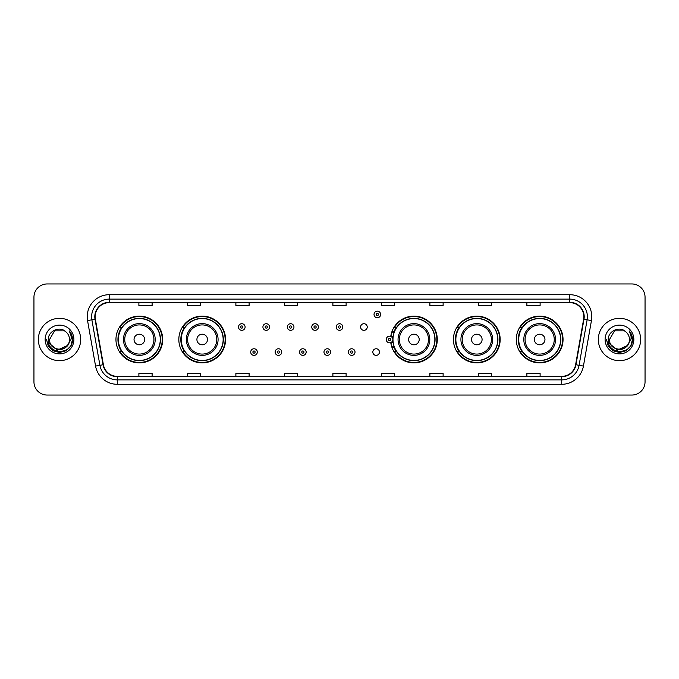 <?xml version="1.0" encoding="UTF-8"?>
<svg xmlns="http://www.w3.org/2000/svg" width="679" height="679" viewBox="0 0 679 679"><rect width="100%" height="100%" fill="white"/><g stroke="black" fill="none" stroke-linecap="round" stroke-linejoin="round"><path stroke-width="1.02" d="M516.303 339.5A23.366 23.366 0 0 0 539.669 362.866A23.366 23.366 0 0 0 563.044 339.5A23.366 23.366 0 0 0 539.669 316.134A23.366 23.366 0 0 0 516.303 339.5M453.428 339.5A23.366 23.366 0 0 0 476.802 362.866A23.366 23.366 0 0 0 500.168 339.5A23.366 23.366 0 0 0 476.802 316.134A23.366 23.366 0 0 0 453.428 339.5M390.764 342.572A23.366 23.366 0 0 0 415.463 362.815A23.366 23.366 0 0 0 437.293 339.5A23.366 23.366 0 0 0 415.463 316.185A23.366 23.366 0 0 0 390.764 336.428M178.832 339.5A23.366 23.366 0 0 0 202.198 362.866A23.366 23.366 0 0 0 225.572 339.5A23.366 23.366 0 0 0 202.198 316.134A23.366 23.366 0 0 0 178.832 339.5M115.956 339.5A23.366 23.366 0 0 0 139.331 362.866A23.366 23.366 0 0 0 162.697 339.5A23.366 23.366 0 0 0 139.331 316.134A23.366 23.366 0 0 0 115.956 339.5M372.83 352.07A3.31 3.31 0 0 0 376.141 355.372A3.31 3.31 0 0 0 379.442 352.07A3.31 3.31 0 0 0 376.141 348.76A3.31 3.31 0 0 0 372.83 352.07M360.617 327.023A3.31 3.31 0 0 0 363.927 330.325A3.31 3.31 0 0 0 367.237 327.023A3.31 3.31 0 0 0 363.927 323.713A3.31 3.31 0 0 0 360.617 327.023M121.566 351.408A21.38 21.38 0 0 1 121.566 327.592M184.433 351.408A21.38 21.38 0 0 1 184.433 327.592M396.163 351.408A21.38 21.38 0 0 1 393.956 347.139M459.038 351.408A21.38 21.38 0 0 1 459.038 327.592M521.905 351.408A21.38 21.38 0 0 1 521.905 327.592M393.956 331.861A21.38 21.38 0 0 1 396.163 327.592M33.95 297.173L33.95 381.827A13.224 13.224 0 0 0 47.174 395.051L631.826 395.051A13.224 13.224 0 0 0 645.05 381.827L645.05 297.173A13.224 13.224 0 0 0 631.826 283.949L47.174 283.949A13.224 13.224 0 0 0 33.95 297.173L33.95 381.827M38.355 339.5A21.168 21.168 0 0 0 59.523 360.668A21.168 21.168 0 0 0 80.682 339.5A21.168 21.168 0 0 0 59.523 318.332A21.168 21.168 0 0 0 38.355 339.5A21.168 21.168 0 0 0 59.523 360.668A21.168 21.168 0 0 0 80.682 339.5A21.168 21.168 0 0 0 59.523 318.332A21.168 21.168 0 0 0 38.355 339.5M598.318 339.5A21.168 21.168 0 0 0 619.477 360.668A21.168 21.168 0 0 0 640.645 339.5A21.168 21.168 0 0 0 619.477 318.332A21.168 21.168 0 0 0 598.318 339.5A21.168 21.168 0 0 0 619.477 360.668A21.168 21.168 0 0 0 640.645 339.5A21.168 21.168 0 0 0 619.477 318.332A21.168 21.168 0 0 0 598.318 339.5M95.145 316.745A14.106 14.106 0 0 1 109.26 302.639L569.74 302.639A14.106 14.106 0 0 1 583.634 319.198L575.614 364.699A14.106 14.106 0 0 1 561.72 376.361L117.28 376.361A14.106 14.106 0 0 1 103.386 364.699L95.366 319.198A14.106 14.106 0 0 1 95.145 316.745M94.797 316.745A14.463 14.463 0 0 0 95.018 319.257L103.038 364.759A14.463 14.463 0 0 0 117.28 376.709L561.72 376.709A14.463 14.463 0 0 0 575.962 364.759L583.982 319.257A14.463 14.463 0 0 0 569.74 302.291L109.26 302.291A14.463 14.463 0 0 0 94.797 316.745M87.549 320.581A22.042 22.042 0 0 1 109.26 294.703L569.74 294.703A22.042 22.042 0 0 1 591.451 320.581L583.431 366.083A22.042 22.042 0 0 1 561.72 384.297L117.28 384.297A22.042 22.042 0 0 1 95.569 366.083L87.549 320.581L91.886 319.809A17.637 17.637 0 0 1 109.26 299.116L569.74 299.116A17.637 17.637 0 0 1 587.114 319.809L579.085 365.31A17.637 17.637 0 0 1 561.72 379.884L117.28 379.884A17.637 17.637 0 0 1 99.915 365.31L91.886 319.809A17.637 17.637 0 0 1 91.623 316.745M631.826 283.949L47.174 283.949M47.174 395.051L631.826 395.051M645.05 381.827L645.05 297.173M575.962 364.759L579.085 365.31L587.114 319.809L591.451 320.581M332.888 302.639L332.888 305.626L346.112 305.626L346.112 302.639M284.382 302.639L284.382 305.626L297.614 305.626L297.614 302.639M235.885 302.639L235.885 305.626L249.117 305.626L249.117 302.639M187.387 302.639L187.387 305.626L200.611 305.626L200.611 302.639M138.889 302.639L138.889 305.626L152.113 305.626L152.113 302.639M381.386 302.639L381.386 305.626L394.618 305.626L394.618 302.639M429.883 302.639L429.883 305.626L443.115 305.626L443.115 302.639M478.389 302.639L478.389 305.626L491.613 305.626L491.613 302.639M526.887 302.639L526.887 305.626L540.111 305.626L540.111 302.639M346.112 376.361L346.112 373.374L332.888 373.374L332.888 376.361M297.614 376.361L297.614 373.374L284.382 373.374L284.382 376.361M249.117 376.361L249.117 373.374L235.885 373.374L235.885 376.361M200.611 376.361L200.611 373.374L187.387 373.374L187.387 376.361M152.113 376.361L152.113 373.374L138.889 373.374L138.889 376.361M394.618 376.361L394.618 373.374L381.386 373.374L381.386 376.361M443.115 376.361L443.115 373.374L429.883 373.374L429.883 376.361M491.613 376.361L491.613 373.374L478.389 373.374L478.389 376.361M540.111 376.361L540.111 373.374L526.887 373.374L526.887 376.361M67.162 345.9C61.865 353.055 49.041 348.48 49.559 339.5C48.947 352.359 70.098 352.359 69.487 339.5C70.098 352.359 48.947 352.359 49.559 339.5L54.541 330.868L64.505 330.868L66.05 331.972C59.939 325.555 48.158 330.843 48.268 339.5C47.148 354.888 72.093 355.287 72.5 340.247L72.517 339.5C72.483 336.232 71.397 333.364 69.258 330.885C70.888 333.559 71.456 336.428 70.972 339.5L67.162 345.9A9.964 9.964 0 0 0 69.487 339.5C70.098 352.359 48.947 352.359 49.559 339.5L54.541 330.868M69.487 339.5A9.964 9.964 0 0 0 66.05 331.972M67.798 345.373L57.401 350.084L48.582 342.734M45.145 339.5A14.378 14.378 0 0 0 59.523 353.878A14.378 14.378 0 0 0 73.901 339.5A14.378 14.378 0 0 0 59.523 325.122A14.378 14.378 0 0 0 45.145 339.5M69.258 330.885L72.517 339.882L71.906 335.562L72.517 339.882L71.906 335.562L72.517 339.882L69.351 330.996L72.517 339.873L69.351 330.996L72.517 339.5L70.777 346.001L66.024 350.754L59.523 352.494L53.021 350.754L48.268 346.001L46.528 339.5M69.351 330.996L72.517 339.882M144.619 339.5A5.288 5.288 0 0 0 139.331 334.212A5.288 5.288 0 0 0 134.035 339.5A5.288 5.288 0 0 0 139.331 344.788A5.288 5.288 0 0 0 144.619 339.5M155.202 339.5A15.872 15.872 0 0 0 139.331 323.628A15.872 15.872 0 0 0 123.451 339.5A15.872 15.872 0 0 0 139.331 355.372A15.872 15.872 0 0 0 155.202 339.5A15.872 15.872 0 0 1 139.331 355.372A15.872 15.872 0 0 1 123.451 339.5M160.269 339.5A20.947 20.947 0 0 0 139.331 318.553A20.947 20.947 0 0 0 118.384 339.5A20.947 20.947 0 0 0 139.331 360.447A20.947 20.947 0 0 0 160.269 339.5M162.256 339.5A22.925 22.925 0 0 1 119.733 351.408L121.855 351.408A21.142 21.142 0 0 0 160.465 339.551A21.142 21.142 0 0 0 121.855 327.592L119.733 327.592A22.925 22.925 0 0 1 162.256 339.5M207.494 339.5A5.288 5.288 0 0 0 202.198 334.212A5.288 5.288 0 0 0 196.91 339.5A5.288 5.288 0 0 0 202.198 344.788A5.288 5.288 0 0 0 207.494 339.5M218.078 339.5A15.872 15.872 0 0 0 202.198 323.628A15.872 15.872 0 0 0 186.326 339.5A15.872 15.872 0 0 0 202.198 355.372A15.872 15.872 0 0 0 218.078 339.5A15.872 15.872 0 0 1 202.198 355.372A15.872 15.872 0 0 1 186.326 339.5M223.145 339.5A20.947 20.947 0 0 0 202.198 318.553A20.947 20.947 0 0 0 181.259 339.5A20.947 20.947 0 0 0 202.198 360.447A20.947 20.947 0 0 0 223.145 339.5M225.131 339.5A22.925 22.925 0 0 1 182.609 351.408L184.73 351.408A21.142 21.142 0 0 0 223.34 339.551A21.142 21.142 0 0 0 184.73 327.592L182.609 327.592A22.925 22.925 0 0 1 225.131 339.5M419.215 339.5A5.288 5.288 0 0 0 413.927 334.212A5.288 5.288 0 0 0 408.631 339.5A5.288 5.288 0 0 0 413.927 344.788A5.288 5.288 0 0 0 419.215 339.5M429.799 339.5A15.872 15.872 0 0 0 413.927 323.628A15.872 15.872 0 0 0 398.055 339.5A15.872 15.872 0 0 0 413.927 355.372A15.872 15.872 0 0 0 429.799 339.5A15.872 15.872 0 0 1 413.927 355.372A15.872 15.872 0 0 1 398.055 339.5M434.866 339.5A20.947 20.947 0 0 0 413.927 318.553A20.947 20.947 0 0 0 392.98 339.5A20.947 20.947 0 0 0 413.927 360.447A20.947 20.947 0 0 0 434.866 339.5M436.852 339.5A22.925 22.925 0 0 1 394.329 351.408L396.46 351.408A21.142 21.142 0 0 0 435.069 339.551A21.142 21.142 0 0 0 396.46 327.592L394.329 327.592A22.925 22.925 0 0 1 436.852 339.5M482.09 339.5A5.288 5.288 0 0 0 476.802 334.212A5.288 5.288 0 0 0 471.506 339.5A5.288 5.288 0 0 0 476.802 344.788A5.288 5.288 0 0 0 482.09 339.5M492.674 339.5A15.872 15.872 0 0 0 476.802 323.628A15.872 15.872 0 0 0 460.922 339.5A15.872 15.872 0 0 0 476.802 355.372A15.872 15.872 0 0 0 492.674 339.5A15.872 15.872 0 0 1 476.802 355.372A15.872 15.872 0 0 1 460.922 339.5M497.741 339.5A20.947 20.947 0 0 0 476.802 318.553A20.947 20.947 0 0 0 455.855 339.5A20.947 20.947 0 0 0 476.802 360.447A20.947 20.947 0 0 0 497.741 339.5M499.727 339.5A22.925 22.925 0 0 1 457.205 351.408L459.327 351.408A21.142 21.142 0 0 0 497.936 339.551A21.142 21.142 0 0 0 459.327 327.592L457.205 327.592A22.925 22.925 0 0 1 499.727 339.5M544.965 339.5A5.288 5.288 0 0 0 539.669 334.212A5.288 5.288 0 0 0 534.381 339.5A5.288 5.288 0 0 0 539.669 344.788A5.288 5.288 0 0 0 544.965 339.5M555.549 339.5A15.872 15.872 0 0 0 539.669 323.628A15.872 15.872 0 0 0 523.798 339.5A15.872 15.872 0 0 0 539.669 355.372A15.872 15.872 0 0 0 555.549 339.5A15.872 15.872 0 0 1 539.669 355.372A15.872 15.872 0 0 1 523.798 339.5M560.616 339.5A20.947 20.947 0 0 0 539.669 318.553A20.947 20.947 0 0 0 518.731 339.5A20.947 20.947 0 0 0 539.669 360.447A20.947 20.947 0 0 0 560.616 339.5M562.602 339.5A22.925 22.925 0 0 1 520.08 351.408L522.202 351.408A21.142 21.142 0 0 0 560.812 339.551A21.142 21.142 0 0 0 522.202 327.592L520.08 327.592A22.925 22.925 0 0 1 562.602 339.5M629.441 339.5C630.053 352.359 608.902 352.359 609.513 339.5L614.495 330.868L624.459 330.868L626.004 331.972C619.893 325.555 608.112 330.843 608.223 339.5C607.102 354.888 632.047 355.287 632.455 340.247L632.472 339.5C632.438 336.232 631.351 333.364 629.212 330.885C630.842 333.559 631.411 336.428 630.927 339.5L627.116 345.9A9.964 9.964 0 0 0 629.441 339.5C630.053 352.359 608.902 352.359 609.513 339.5C608.902 352.359 630.053 352.359 629.441 339.5A9.964 9.964 0 0 0 626.004 331.972M627.116 345.9C621.828 353.055 608.995 348.48 609.513 339.5M627.752 345.373L617.355 350.084L608.537 342.734M605.099 339.5A14.378 14.378 0 0 0 619.477 353.878A14.378 14.378 0 0 0 633.855 339.5A14.378 14.378 0 0 0 619.477 325.122A14.378 14.378 0 0 0 605.099 339.5M629.212 330.885L632.472 339.882L631.86 335.562L632.472 339.882L631.86 335.562L632.472 339.882L629.306 330.996L632.472 339.873L629.306 330.996L632.472 339.5L630.732 346.001L625.979 350.754L619.477 352.494L612.976 350.754L608.223 346.001L606.483 339.5M629.306 330.996L632.472 339.882M245.102 327.023A3.31 3.31 0 0 1 241.792 330.325A3.31 3.31 0 0 1 238.49 327.023A3.31 3.31 0 0 1 241.792 323.713A3.31 3.31 0 0 1 245.102 327.023A3.31 3.31 0 0 0 241.792 323.713A3.31 3.31 0 0 0 238.49 327.023M269.529 327.023A3.31 3.31 0 0 1 266.219 330.325A3.31 3.31 0 0 1 262.917 327.023A3.31 3.31 0 0 1 266.219 323.713A3.31 3.31 0 0 1 269.529 327.023A3.31 3.31 0 0 0 266.219 323.713A3.31 3.31 0 0 0 262.917 327.023M293.956 327.023A3.31 3.31 0 0 1 290.646 330.325A3.31 3.31 0 0 1 287.344 327.023A3.31 3.31 0 0 1 290.646 323.713A3.31 3.31 0 0 1 293.956 327.023A3.31 3.31 0 0 0 290.646 323.713A3.31 3.31 0 0 0 287.344 327.023M318.383 327.023A3.31 3.31 0 0 1 315.073 330.325A3.31 3.31 0 0 1 311.763 327.023A3.31 3.31 0 0 1 315.073 323.713A3.31 3.31 0 0 1 318.383 327.023A3.31 3.31 0 0 0 315.073 323.713A3.31 3.31 0 0 0 311.763 327.023M342.81 327.023A3.31 3.31 0 0 1 339.5 330.325A3.31 3.31 0 0 1 336.19 327.023A3.31 3.31 0 0 1 339.5 323.713A3.31 3.31 0 0 1 342.81 327.023A3.31 3.31 0 0 0 339.5 323.713A3.31 3.31 0 0 0 336.19 327.023M380.639 314.453A3.31 3.31 0 0 1 377.329 317.764A3.31 3.31 0 0 1 374.027 314.453A3.31 3.31 0 0 1 377.329 311.152A3.31 3.31 0 0 1 380.639 314.453A3.31 3.31 0 0 0 377.329 311.152A3.31 3.31 0 0 0 374.027 314.453M250.704 352.07A3.31 3.31 0 0 1 254.005 348.76A3.31 3.31 0 0 1 257.316 352.07A3.31 3.31 0 0 1 254.005 355.372A3.31 3.31 0 0 1 250.704 352.07A3.31 3.31 0 0 0 254.005 355.372A3.31 3.31 0 0 0 257.316 352.07M275.131 352.07A3.31 3.31 0 0 1 278.432 348.76A3.31 3.31 0 0 1 281.743 352.07A3.31 3.31 0 0 1 278.432 355.372A3.31 3.31 0 0 1 275.131 352.07A3.31 3.31 0 0 0 278.432 355.372A3.31 3.31 0 0 0 281.743 352.07M299.558 352.07A3.31 3.31 0 0 1 302.859 348.76A3.31 3.31 0 0 1 306.17 352.07A3.31 3.31 0 0 1 302.859 355.372A3.31 3.31 0 0 1 299.558 352.07A3.31 3.31 0 0 0 302.859 355.372A3.31 3.31 0 0 0 306.17 352.07M323.976 352.07A3.31 3.31 0 0 1 327.286 348.76A3.31 3.31 0 0 1 330.597 352.07A3.31 3.31 0 0 1 327.286 355.372A3.31 3.31 0 0 1 323.976 352.07A3.31 3.31 0 0 0 327.286 355.372A3.31 3.31 0 0 0 330.597 352.07M348.403 352.07A3.31 3.31 0 0 1 351.714 348.76A3.31 3.31 0 0 1 355.024 352.07A3.31 3.31 0 0 1 351.714 355.372A3.31 3.31 0 0 1 348.403 352.07A3.31 3.31 0 0 0 351.714 355.372A3.31 3.31 0 0 0 355.024 352.07M392.131 331.072A8.819 8.819 0 0 1 394.338 332.099M386.232 339.5A3.31 3.31 0 0 1 389.542 336.19A3.31 3.31 0 0 1 392.852 339.5A3.31 3.31 0 0 1 389.542 342.81A3.31 3.31 0 0 1 386.232 339.5A3.31 3.31 0 0 0 389.542 342.81A3.31 3.31 0 0 0 392.852 339.5M394.338 346.901A8.819 8.819 0 0 1 392.131 347.928A8.819 8.819 0 0 0 394.338 346.901M569.74 294.703L569.74 302.291M91.886 319.809L95.018 319.257M117.28 384.297L117.28 376.709M561.72 376.709L561.72 384.297M95.569 366.083L103.038 364.759M583.982 319.257L587.114 319.809M109.26 294.703L109.26 302.291M579.085 365.31L583.431 366.083M153.912 339.5A14.582 14.582 0 0 0 139.331 324.918A14.582 14.582 0 0 0 124.749 339.5A14.582 14.582 0 0 0 139.331 354.082A14.582 14.582 0 0 0 153.912 339.5M216.779 339.5A14.582 14.582 0 0 0 202.198 324.918A14.582 14.582 0 0 0 187.616 339.5A14.582 14.582 0 0 0 202.198 354.082A14.582 14.582 0 0 0 216.779 339.5M428.508 339.5A14.582 14.582 0 0 0 413.927 324.918A14.582 14.582 0 0 0 399.345 339.5A14.582 14.582 0 0 0 413.927 354.082A14.582 14.582 0 0 0 428.508 339.5M491.384 339.5A14.582 14.582 0 0 0 476.802 324.918A14.582 14.582 0 0 0 462.221 339.5A14.582 14.582 0 0 0 476.802 354.082A14.582 14.582 0 0 0 491.384 339.5M554.251 339.5A14.582 14.582 0 0 0 539.669 324.918A14.582 14.582 0 0 0 525.088 339.5A14.582 14.582 0 0 0 539.669 354.082A14.582 14.582 0 0 0 554.251 339.5M240.689 327.023A1.103 1.103 0 0 0 241.792 328.127A1.103 1.103 0 0 0 242.895 327.023A1.103 1.103 0 0 0 241.792 325.92A1.103 1.103 0 0 0 240.689 327.023M265.116 327.023A1.103 1.103 0 0 0 266.219 328.127A1.103 1.103 0 0 0 267.322 327.023A1.103 1.103 0 0 0 266.219 325.92A1.103 1.103 0 0 0 265.116 327.023M289.543 327.023A1.103 1.103 0 0 0 290.646 328.127A1.103 1.103 0 0 0 291.749 327.023A1.103 1.103 0 0 0 290.646 325.92A1.103 1.103 0 0 0 289.543 327.023M313.97 327.023A1.103 1.103 0 0 0 315.073 328.127A1.103 1.103 0 0 0 316.176 327.023A1.103 1.103 0 0 0 315.073 325.92A1.103 1.103 0 0 0 313.97 327.023M338.397 327.023A1.103 1.103 0 0 0 339.5 328.127A1.103 1.103 0 0 0 340.603 327.023A1.103 1.103 0 0 0 339.5 325.92A1.103 1.103 0 0 0 338.397 327.023M376.225 314.453A1.103 1.103 0 0 0 377.329 315.557A1.103 1.103 0 0 0 378.432 314.453A1.103 1.103 0 0 0 377.329 313.35A1.103 1.103 0 0 0 376.225 314.453M255.109 352.07A1.103 1.103 0 0 0 254.005 350.967A1.103 1.103 0 0 0 252.902 352.07A1.103 1.103 0 0 0 254.005 353.165A1.103 1.103 0 0 0 255.109 352.07M279.536 352.07A1.103 1.103 0 0 0 278.432 350.967A1.103 1.103 0 0 0 277.329 352.07A1.103 1.103 0 0 0 278.432 353.165A1.103 1.103 0 0 0 279.536 352.07M303.963 352.07A1.103 1.103 0 0 0 302.859 350.967A1.103 1.103 0 0 0 301.756 352.07A1.103 1.103 0 0 0 302.859 353.165A1.103 1.103 0 0 0 303.963 352.07M328.39 352.07A1.103 1.103 0 0 0 327.286 350.967A1.103 1.103 0 0 0 326.183 352.07A1.103 1.103 0 0 0 327.286 353.165A1.103 1.103 0 0 0 328.39 352.07M352.817 352.07A1.103 1.103 0 0 0 351.714 350.967A1.103 1.103 0 0 0 350.61 352.07A1.103 1.103 0 0 0 351.714 353.165A1.103 1.103 0 0 0 352.817 352.07M393.099 341.715A4.193 4.193 0 0 1 390.892 343.464M394.032 332.956A7.936 7.936 0 0 0 391.825 331.904M390.646 339.5A1.103 1.103 0 0 0 389.542 338.397A1.103 1.103 0 0 0 388.439 339.5A1.103 1.103 0 0 0 389.542 340.603A1.103 1.103 0 0 0 390.646 339.5M391.825 347.096A7.936 7.936 0 0 0 394.032 346.044M390.892 335.536A4.193 4.193 0 0 1 393.099 337.285"/></g></svg>
